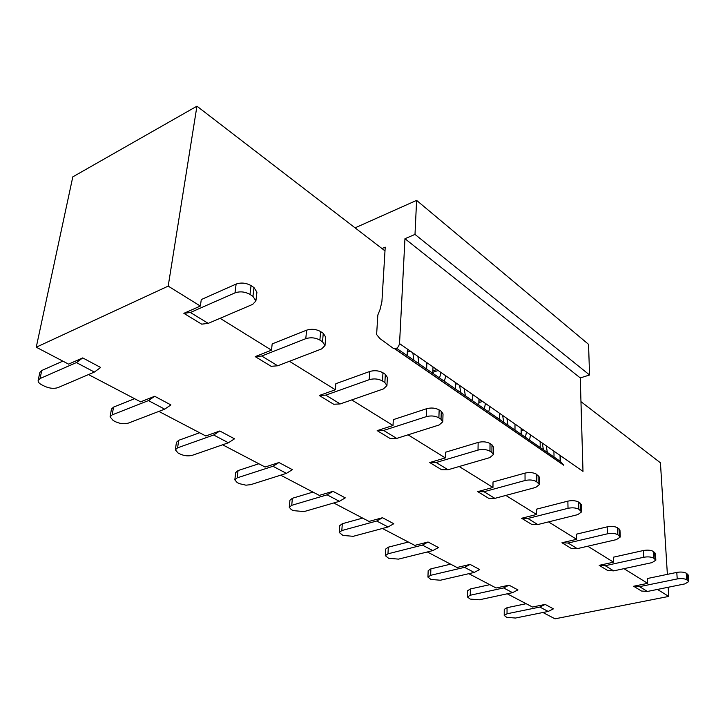<?xml version="1.0" encoding="UTF-8"?>
<svg xmlns="http://www.w3.org/2000/svg" width="725" height="725" viewBox="0 0 725 725"><rect width="100%" height="100%" fill="white"/><g stroke="black" fill="none" stroke-linecap="round" stroke-linejoin="round"><path stroke-width="1.09" d="M384.993 250.868L381.975 248.548L385.22 247.153L381.912 301.663L380.063 309.475L377.77 315.176M377.825 315.176L376.619 334.524L379.773 338.475L393.512 348.507C396.448 349.26 398.46 347.619 399.538 343.605L404.958 238.706L414.999 234.411L416.603 200.381L355.078 227.849M416.603 200.381L588.546 344.339L589.561 374.979L580.272 377.933L582.991 471.404L399.538 343.605M580.272 377.933L404.958 238.706M589.561 374.979L414.999 234.411M394.889 348.897L563.769 465.251L560.452 461.472L396.611 348.326M560.334 455.617L560.452 461.472M667.381 574.363L660.439 462.804L580.97 401.659M196.937 106.176L72.808 176.864L36.25 347.212L168.191 286.121L196.937 106.176L381.975 248.548M236.123 284.073C241.135 282.351 246.119 282.859 251.058 285.614L253.995 287.562L256.931 292.193L255.889 300.947L252.943 296.344L249.989 294.413C245.023 291.677 240.02 291.16 234.991 292.873L236.123 284.073L201.287 299.561L200.354 306.059L168.191 286.121L200.354 306.059L183.851 313.336L190.385 312.484L234.991 292.873M306.593 330.183C311.496 328.661 316.182 329.132 320.631 331.588L323.259 333.328L325.706 337.107L324.99 345.562L322.525 341.801L319.888 340.079C315.411 337.632 310.717 337.17 305.796 338.675L306.593 330.183L272.183 343.895L271.494 350.166L220.092 318.302L271.494 350.166L255.173 356.609L261.716 356.02L305.796 338.675M369.723 371.49C374.517 370.14 378.93 370.575 382.972 372.786L385.328 374.345L387.395 377.462L386.933 385.627L384.866 382.528L382.492 380.978C378.441 378.785 374.009 378.35 369.197 379.692L369.723 371.49L335.838 383.697L335.367 389.751L289.438 361.286L335.367 389.751L319.263 395.497L325.779 395.134L369.197 379.692M426.617 408.71C431.284 407.504 435.462 407.903 439.151 409.906L441.28 411.32L443.029 413.912L442.785 421.796L441.027 419.222L438.888 417.827C435.19 415.842 430.994 415.443 426.309 416.639L426.617 408.71L393.322 419.639L393.013 425.493L351.752 399.919L393.013 425.493L377.172 430.632L383.643 430.451L426.309 416.639M478.138 442.422C482.696 441.344 486.656 441.715 490.037 443.528L491.976 444.815L493.462 446.99L493.399 454.62L491.894 452.454L489.955 451.186C486.566 449.382 482.587 449.011 478.02 450.08L478.138 442.422L445.476 452.246L445.304 457.91L408.066 434.819L445.304 457.91L429.744 462.541L436.151 462.496L478.02 450.08M525.027 473.099C529.458 472.129 533.237 472.473 536.346 474.132L539.4 477.141L539.472 484.527L536.409 481.536C533.292 479.887 529.513 479.551 525.054 480.512L525.027 473.099L493.009 481.971L492.964 487.445L459.188 466.51L492.964 487.445L477.693 491.632L484.019 491.722L525.054 480.512M567.865 501.138C572.197 500.259 575.795 500.576 578.668 502.099L581.396 504.736L581.595 511.886L578.858 509.267C575.976 507.763 572.369 507.437 568.028 508.307L567.865 501.138L536.518 509.177L536.572 514.478L505.823 495.42L536.572 514.478L521.601 518.275L527.836 518.466L568.028 508.307M607.169 526.857C611.393 526.051 614.827 526.359 617.492 527.755L619.957 530.084L620.256 537.017L617.791 534.706C615.117 533.319 611.673 533.02 607.441 533.808L607.169 526.857L576.493 534.162L576.62 539.309L548.526 521.891L576.62 539.309L561.957 542.762L568.092 543.043L607.441 533.808M643.365 550.529C647.47 549.804 650.769 550.085 653.243 551.381L655.463 553.456L655.853 560.171L653.633 558.114C651.15 556.836 647.842 556.555 643.718 557.271L643.365 550.529L613.341 557.208L613.54 562.192L587.776 546.224L613.54 562.192L599.176 565.346L605.212 565.699L643.718 557.271M676.787 572.406C680.793 571.744 683.956 572.007 686.276 573.203L688.288 575.061L688.75 581.577L686.729 579.737C684.409 578.55 681.237 578.287 677.222 578.94L676.787 572.406L647.416 578.514L647.679 583.353L623.971 568.663L647.679 583.353L633.614 586.244L639.541 586.652L677.222 578.94M38.144 380.48L39.83 372.451L41.751 370.502L40.056 378.541L38.144 380.48C37.936 382.012 39.159 383.471 41.823 384.857L44.814 386.353C49.672 388.464 54.085 388.881 58.036 387.594L94.359 372.061L100.675 367.484L82.713 357.914L76.379 362.582L94.359 372.061M62.83 361.132L41.751 370.502M110.082 416.857L111.451 409.099L113.544 407.097L112.176 414.872L110.082 416.857L113.227 420.563L115.937 421.923C120.377 423.835 124.546 424.216 128.452 423.074L164.693 409.163L170.901 404.922L154.688 396.276L148.453 400.599L164.693 409.163M134.605 398.705L113.544 407.097M175.35 449.826L176.447 442.322L178.685 440.311L177.598 447.823L175.35 449.826L178.051 452.98L180.516 454.212C184.585 455.952 188.545 456.315 192.397 455.282L228.411 442.776L234.51 438.824L219.793 430.985L213.667 435L228.411 442.776M199.638 432.752L178.685 440.311M234.828 479.841L235.688 472.582L238.054 470.57L237.202 477.847L234.828 479.841L237.157 482.542L239.413 483.666L245.947 485.179L250.723 484.662L286.402 473.362L292.383 469.673L278.971 462.532L272.962 466.275L286.402 473.362M258.843 463.755L238.054 470.57M289.257 507.282L289.918 500.25L292.392 498.274L291.731 505.325L289.257 507.282L291.278 509.603L293.353 510.636L304.138 511.569L339.409 501.319L345.272 497.867L332.993 491.323L327.102 494.831L339.409 501.319M312.955 492.085L292.392 498.274M339.246 532.476L339.744 525.661L342.309 523.722L341.819 530.555L339.246 532.476L342.925 535.431L353.238 536.31L388.047 526.975L393.784 523.731L382.51 517.722L376.737 521.012L388.047 526.975M362.627 518.094L342.309 523.722M385.328 555.676L385.682 549.061L388.319 547.176L387.975 553.809L385.328 555.676L388.645 558.295L398.523 559.12L432.834 550.601L438.453 547.538L428.058 542.001L422.412 545.109L432.834 550.601M408.356 542.037L388.319 547.176M427.94 577.109L428.167 570.693L430.877 568.862L430.659 575.306L427.94 577.109L430.949 579.447L440.419 580.227L474.204 572.433L479.714 569.533L470.099 564.412L464.571 567.34L474.204 572.433M450.615 564.159L430.877 568.862M467.462 596.983L467.589 590.748L470.344 588.981L470.235 595.243L467.462 596.983L470.199 599.077L479.307 599.811L512.548 592.651L517.94 589.914L509.022 585.157L503.603 587.939L512.548 592.651M489.783 584.667L470.344 588.981M504.219 615.452L504.247 609.39L507.047 607.695L507.029 613.776L504.219 615.452L506.712 617.338L515.484 618.035L548.182 611.447L553.447 608.846L545.155 604.423L539.862 607.061L548.182 611.447M526.169 603.717L507.047 607.695M183.851 313.336L201.695 324.157L208.229 323.377L252.726 304.346L255.889 300.947M255.173 356.609L271.168 366.315L277.711 365.79L321.637 348.924L324.99 345.562M319.263 395.497L333.69 404.251L340.197 403.934L383.443 388.908L386.933 385.627M377.172 430.632L390.24 438.571L396.702 438.417L439.178 424.959L442.785 421.796M429.744 462.541L441.652 469.764L448.032 469.755L489.71 457.647L493.399 454.62M477.693 491.632L488.577 498.238L494.885 498.356L535.721 487.408L539.472 484.527M521.601 518.275L531.597 524.338L537.805 524.556L577.798 514.623L581.595 511.886M561.957 542.762L571.164 548.354L577.272 548.644L616.422 539.608L620.256 537.017M599.176 565.346L607.686 570.512L613.694 570.874L652.002 562.627L655.853 560.171M633.614 586.244L641.498 591.029L647.407 591.455L684.88 583.897L688.75 581.577M560.053 455.427L560.171 461.281M554.027 457.04L553.927 451.158M542.3 443.057L543.397 449.69M547.339 452.418L546.251 445.803M507.029 613.776L539.862 607.061M470.235 595.243L503.603 587.939M430.659 575.306L464.571 567.34M387.975 553.809L422.412 545.109M341.819 530.555L376.737 521.012M291.731 505.325L327.102 494.831M237.202 477.847L272.962 466.275M177.598 447.823L213.667 435M112.176 414.872L148.453 400.599M40.056 378.541L76.379 362.582M668.749 596.421L657.466 589.425L668.749 596.421L555.015 618.824L542.943 612.498L555.015 618.824L668.749 596.421L668.178 587.268M532.485 607.024L507.228 593.802L532.485 607.024L545.155 604.423M496.127 587.993L468.794 573.674L496.127 587.993L509.022 585.157M456.995 567.503L427.333 551.97L456.995 567.503L470.099 564.412M414.745 545.381L382.456 528.48L414.745 545.381L428.058 542.001M368.998 521.429L333.745 502.969L368.998 521.429L382.51 517.722M319.29 495.402L280.666 475.183L319.29 495.402L332.993 491.323M265.105 467.036L222.611 444.788L265.105 467.036L278.971 462.532M205.791 435.979L158.857 411.401L205.791 435.979L219.793 430.985M140.596 401.84L88.504 374.571L140.596 401.84L154.688 396.276M82.713 357.914L68.585 364.14L36.25 347.212L168.191 286.121M407.142 355.594L407.45 349.115M455.345 388.881L455.508 382.592M433.006 366.913L432.771 373.293M426.635 369.061L426.88 362.654M407.305 352.205L410.314 351.108M412.851 352.876L413.866 360.243M418.923 363.733L417.908 356.401M440.999 372.487L439.54 377.97M444.371 381.305L445.793 375.831M432.807 372.342L438.136 370.493M499.543 419.413L499.579 413.295M478.935 398.913L478.835 405.112M472.682 400.853L472.791 394.636M455.463 384.295L457.14 383.733M459.65 385.483L460.701 392.587M465.341 395.787L464.29 388.709M485.496 403.481L484.273 408.864M488.704 411.927L489.91 406.553M478.881 402.629L482.56 401.442M540.216 447.497L540.152 441.561M521.139 428.312L521.157 434.338M526.468 432.028L525.444 437.293M529.531 440.12L530.537 434.864M514.995 430.079L514.995 424.034M499.579 413.893L500.177 413.712M502.652 415.434L503.73 422.303M507.998 425.249L506.92 418.407M521.148 430.65L523.486 429.943M68.585 364.14L36.25 347.212M253.995 287.562L252.943 296.344M249.989 294.413L251.058 285.614M323.259 333.328L322.525 341.801M319.888 340.079L320.631 331.588M385.328 374.345L384.866 382.528M382.492 380.978L382.972 372.786M441.28 411.32L441.027 419.222M438.888 417.827L439.151 409.906M491.976 444.815L491.894 452.454M489.955 451.186L490.037 443.528M538.113 475.301L538.186 482.696M536.409 481.536L536.346 474.132M580.281 503.168L580.48 510.327M578.858 509.267L578.668 502.099M618.978 528.733L619.286 535.675M617.791 534.706L617.492 527.755M654.621 552.287L655.001 559.011M653.633 558.114L653.243 551.381M687.545 574.037L687.998 580.571M686.729 579.737L686.276 573.203M208.229 323.377L190.385 312.484M277.711 365.79L261.716 356.02M340.197 403.934L325.779 395.134M396.702 438.417L383.643 430.451M448.032 469.755L436.151 462.496M494.885 498.356L484.019 491.722M537.805 524.556L527.836 518.466M577.272 548.644L568.092 543.043M613.694 570.874L605.212 565.699M647.407 591.455L639.541 586.652M432.861 370.883L436.758 369.532M478.899 401.197L481.164 400.472M521.148 429.245L522.082 428.964M562.736 464.417L395.089 348.879"/></g></svg>
